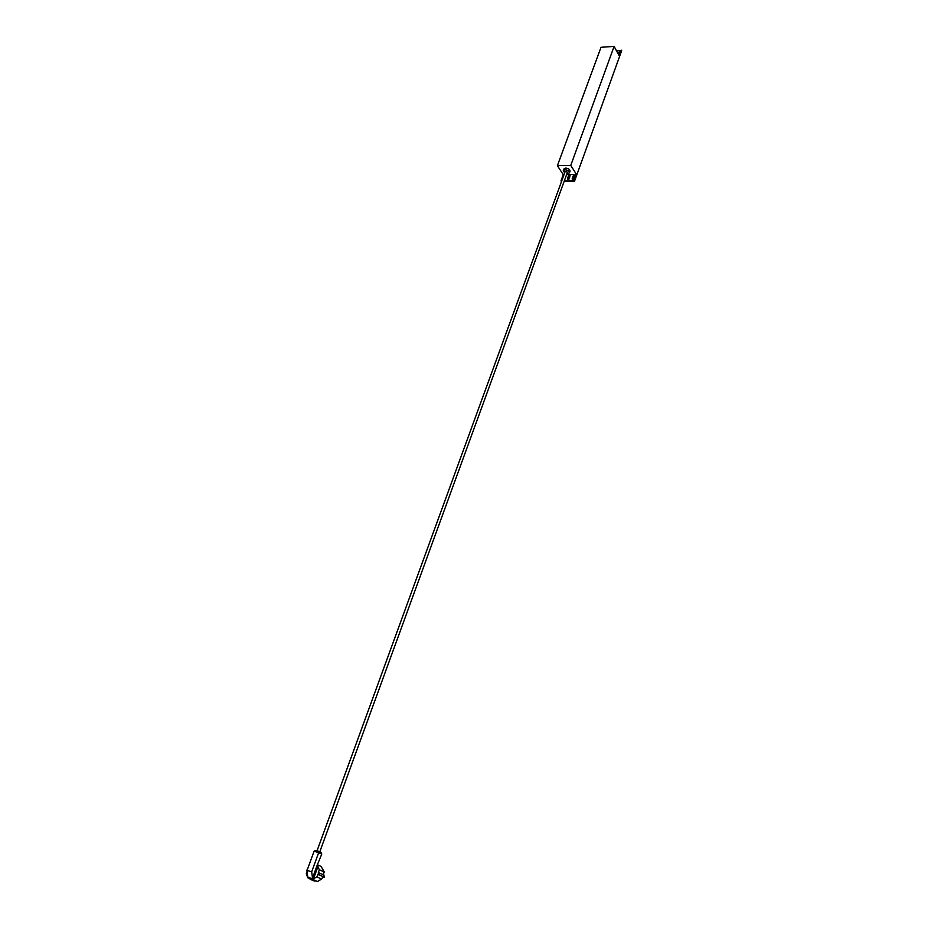 <?xml version="1.0" encoding="UTF-8"?>
<svg xmlns="http://www.w3.org/2000/svg" width="928" height="928" viewBox="0 0 928 928"><rect width="100%" height="100%" fill="white"/><g stroke="black" fill="none" stroke-linecap="round" stroke-linejoin="round"><path stroke-width="1.39" d="M319.058 872.842L316.761 876.902L312.55 879.419L307.609 877.47L307.098 870.336L311.669 871.844L312.527 878.039L317.214 865.14L319.336 869.78L318.316 872.598L323.93 874.976L321.645 879.013L317.538 881.507L310.08 879.28M310.636 879.512L314.36 880.985M317.805 864.966L321.1 866.427L324.208 871.914L323.222 874.663M317.712 874.28L322.596 876.403M321.645 879.013L316.761 876.902M307.609 877.47L306.321 873.445L307.203 871.067M307.156 870.8L306.553 870.592L307.562 869.06M317.214 865.14L321.772 854.05L318.675 852.635L318.814 851.382L315.555 850.408L314.105 851.173L307.098 870.336M324.208 871.914L319.336 869.78M311.669 871.844L318.675 852.635L314.105 851.173M307.876 877.192L312.817 878.828L312.527 878.039M306.553 870.592L307.168 870.87M318.443 874.524L323.327 876.647M322.503 876.647L324.475 877.505L323.768 877.204L324.475 877.505L323.849 875.185M318.861 851.405L321.018 852.414L321.772 854.05M319.789 851.823L567.495 172.167L565.233 171.332L317.04 850.814M566.938 173.687L569.432 172.875C569.363 171.158 567.913 170.126 565.082 169.754L563.308 170.624L564.676 172.863M569.432 172.875L570.047 171.193C569.966 169.488 568.516 168.444 565.686 168.084L563.911 168.954L563.308 170.624M557.392 165.66L570.755 165.439L614.104 46.4L601.019 47.293L557.392 165.66L563.261 174.661L564.027 174.65M566.602 174.615L576.543 174.487L570.755 165.439M567.379 178.837L567.576 179.603L569.293 178.814L570.163 175.102L568.446 175.891L567.379 178.837L570.163 175.102M572.17 178.779L572.367 179.556L574.084 178.768L574.954 175.044L573.237 175.833L572.17 178.779L574.954 175.044M563.261 174.661L560.976 180.902L561.742 180.89M564.328 180.867L574.27 180.763L576.543 174.487M560.976 180.902L561.591 181.308M564.178 181.285L574.536 181.18L621.679 50.669L616.366 50.564M614.104 46.4L619.336 56.016L621.435 50.228M618.802 55.03L619.753 51.516L617.712 53.024M617.955 53.476L619.916 51.91M318.165 865.963L313.351 879.222M307.481 877.273L307.899 876.102M312.55 879.419L307.968 877.9M317.538 881.507L312.632 879.408"/></g></svg>
